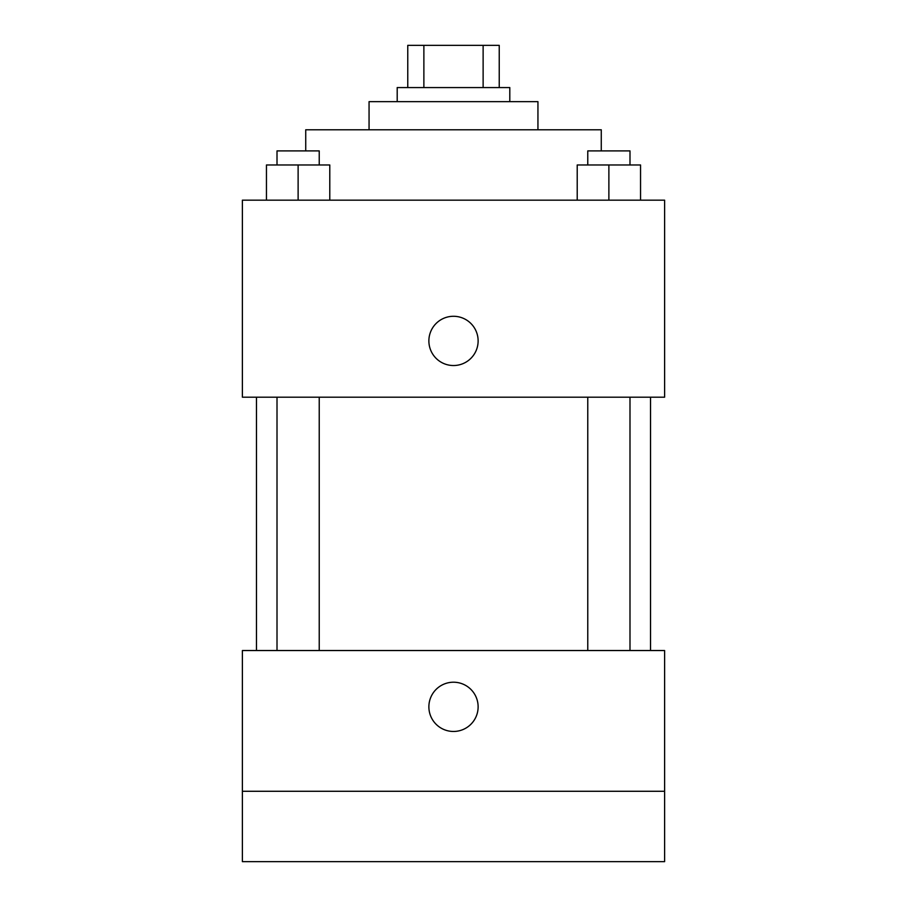 <?xml version="1.0" encoding="UTF-8"?>
<svg xmlns="http://www.w3.org/2000/svg" width="907" height="907" viewBox="0 0 907 907"><rect width="100%" height="100%" fill="white"/><g stroke="black" fill="none" stroke-linecap="round" stroke-linejoin="round"><path stroke-width="1.36" d="M423.875 87.571L423.875 45.35L407.765 45.35L407.765 87.571L407.765 45.35M423.875 45.35L499.235 45.35L499.235 87.571M483.125 87.571L483.125 45.35M397.198 101.652L397.198 87.571L509.802 87.571L509.802 101.652M369.058 129.792L369.058 101.652L537.942 101.652L537.942 129.792M305.727 150.902L305.727 129.792L601.273 129.792L601.273 150.902M242.384 200.164L664.616 200.164L664.616 397.198L242.384 397.198L242.384 200.164M453.5 365.532A24.625 24.625 0 0 1 432.174 328.595A24.625 24.625 0 0 1 474.826 328.595A24.625 24.625 0 0 1 453.5 365.532M242.384 650.534L664.616 650.534L664.616 861.65L242.384 861.65L242.384 650.534M453.5 731.461A24.625 24.625 0 0 1 432.174 694.524A24.625 24.625 0 0 1 474.826 694.524A24.625 24.625 0 0 1 453.5 731.461M242.384 791.278L664.616 791.278M577.215 200.164L577.215 164.983L640.546 164.983L640.546 200.164L640.546 164.983M608.88 200.164L608.88 164.983M629.991 164.983L629.991 150.902L587.77 150.902L587.77 164.983M266.454 200.164L266.454 164.983L329.785 164.983L329.785 200.164L329.785 164.983M298.12 200.164L298.12 164.983M319.23 164.983L319.23 150.902L277.009 150.902L277.009 164.983M650.534 650.534L650.534 397.198M256.466 650.534L256.466 397.198M587.77 397.198L587.77 650.534M629.991 397.198L629.991 650.534M319.23 650.534L319.23 397.198M277.009 650.534L277.009 397.198"/></g></svg>
